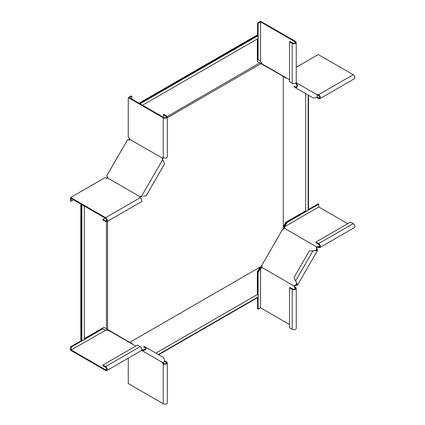 <?xml version="1.0" encoding="UTF-8"?>
<svg xmlns="http://www.w3.org/2000/svg" width="425" height="425" viewBox="0 0 425 425"><rect width="100%" height="100%" fill="white"/><g stroke="black" fill="none" stroke-linecap="round" stroke-linejoin="round"><path stroke-width="0.64" d="M308.114 95.041L308.114 210.062A1.578 0.914 0 0 1 307.28 210.864A1.578 0.914 0 0 1 305.66 210.821L285.823 222.275L283.278 226.738M308.114 209.408L308.47 209.201L308.47 95.248M129.646 342.407L129.327 341.859L129.646 342.407L261.173 266.47L283.278 228.183L283.278 76.303L282.646 76.303M155.837 353.132L257.332 294.536L257.332 271.628L259.925 267.192L129.811 342.311L132.403 343.756L132.403 344.16M257.332 294.536A1.578 0.914 60 0 1 258.177 295.917A1.578 0.914 60 0 1 257.901 297.038L158.291 354.546M257.332 297.367L257.332 297.776L158.647 354.748M286.174 77.817L285.823 78.019L283.278 76.495M305.66 210.821L305.66 93.627M285.728 77.557L285.377 77.759M257.332 38.962L257.332 61.567L283.278 76.346M142.545 105.235L257.901 38.638A1.578 0.914 -120 0 0 258.177 37.517A1.578 0.914 -120 0 0 257.332 36.13L257.332 35.424L256.886 35.163L139.028 103.206M259.696 62.932L167.222 116.535M84.331 338.608L103.907 327.303L106.457 328.828L106.457 221.781M84.331 206.061L84.331 339.262A1.578 0.914 180 0 1 83.502 340.064A1.578 0.914 180 0 1 81.882 340.021L81.265 340.377L80.819 340.122L80.819 204.032M129.678 342.385L106.271 328.668M131.952 343.905L131.952 343.496L132.403 343.756M81.265 340.377L81.265 204.292M81.882 204.648L81.882 340.021M106.718 178.319L106.718 177.958L106.192 178.218M107.573 177.788L107.945 177.31L107.493 177.05L107.047 177.687L107.047 178.048L107.732 177.905A1.264 1.031 120 0 0 107.371 176.508L106.59 176.056L127.686 139.512L128.467 139.963A1.264 1.031 -60 0 0 129.864 139.581L129.646 138.911L128.844 140.08M107.573 221.218L107.573 329.625M106.718 177.958L107.047 177.687M257.332 35.424L139.48 103.461M257.332 36.13L140.096 103.817M129.715 138.492L129.397 138.672L129.365 138.088M129.003 139.798L129.45 140.059L129.678 139.501M107.658 176.773L107.493 177.05M261.173 63.58L167.291 117.783M129.397 138.672L129.327 139.097M316.657 97.426L318.628 98.563A2.369 1.371 -120 0 0 319.812 98.68A2.369 1.371 -120 0 0 320.179 96.778A2.369 1.371 -120 0 0 318.628 94.69A1.264 0.728 0 0 0 317.023 94.605L317.023 94.711M282.258 75.916L282.413 75.645L261.901 63.803M296.167 82.673L317.13 94.775C317.937 97.065 316.588 98.111 313.071 97.904L293.957 86.87L294.35 86.185L295.938 87.098L295.545 87.784C297.93 87.343 298.159 85.648 296.225 82.705L295.832 83.39C297.309 85.457 297.346 86.695 295.938 87.098M317.045 97.001L318.628 97.915A1.578 0.914 -120 0 0 319.419 97.994A1.578 0.914 -120 0 0 319.658 96.73A1.578 0.914 -120 0 0 318.628 95.338L318.628 94.69L353.202 74.731L318.224 54.538L296.241 67.23M317.539 95.45L318.059 95.147M353.202 74.731A2.369 1.371 60 0 1 354.753 76.819A2.369 1.371 60 0 1 354.386 78.721L319.812 98.68M318.628 95.338A1.264 0.728 0 0 0 317.454 95.142M257.555 38.834L257.555 59.569L260.35 61.184L260.796 61.949A1.264 0.728 -120 0 1 261.673 63.293L261.688 63.681L289.515 79.741M261.428 62.613L261.152 62.454L260.69 63.261M257.555 36.343L257.555 22.992L260.573 21.25L295.55 41.443A2.369 1.371 180 0 1 296.241 42.41A2.369 1.371 180 0 1 294.78 43.674A2.369 1.371 180 0 1 292.198 43.377L289.515 41.831L290.073 41.507L292.756 43.058A1.578 0.914 180 0 0 294.477 43.254A1.578 0.914 180 0 0 295.455 42.41A1.578 0.914 180 0 0 294.987 41.767L260.573 21.893L260.573 61.434L259.792 60.86L260.35 61.184M257.555 22.992L258.113 23.317L260.573 21.893M258.113 59.893L258.113 38.409M258.113 37.288L258.113 23.317M289.515 41.831L289.515 81.754L292.198 83.3A2.369 1.371 0 0 0 294.78 83.598A2.369 1.371 0 0 0 296.241 82.333L296.241 42.41M295.55 287.443L294.987 287.762A1.578 0.914 0 0 1 295.455 288.41A1.578 0.914 0 0 1 294.477 289.25A1.578 0.914 0 0 1 292.756 289.053L290.073 287.507L289.515 287.826L292.198 289.377A2.369 1.371 0 0 0 294.78 289.675A2.369 1.371 0 0 0 296.241 288.41A2.369 1.371 0 0 0 295.55 287.443A1.264 0.728 60 0 1 294.668 286.094L294.111 286.413L294.339 285.642A1.264 1.031 120 0 1 295.2 285.148L296.921 284.538L296.395 282.285L293.957 277.583L309.294 251.016L317.486 250.506L297.606 284.931L296.395 282.285M294.668 286.094L294.339 285.642M257.555 297.234L257.555 308.911L258.113 309.235L260.573 307.817L260.573 268.276L260.35 268.786L259.792 268.462L260.573 267.628L261.354 267.702L260.796 268.021A1.264 0.728 60 0 0 261.428 268.085A1.264 0.728 60 0 0 261.673 267.686L261.688 267.325L294.095 286.03M261.603 265.556A1.264 1.031 120 0 1 261.901 266.916L261.688 267.325M294.737 285.871A1.264 1.031 120 0 1 295.598 285.377L296.225 285.318L295.832 285.09L296.857 283.316M296.225 285.318L297.606 284.931M260.35 268.786L258.113 272.659L258.113 295.688M258.113 296.809L258.113 309.235M259.792 268.462L257.555 272.335L258.113 272.659M257.555 272.335L257.555 294.743M289.515 324.525L260.573 307.817M260.796 268.021L261.354 267.702A1.264 0.728 60 0 0 261.641 267.808M296.241 288.41L296.241 328.334A2.369 1.371 180 0 1 294.78 329.598A2.369 1.371 180 0 1 292.198 329.301L289.515 327.749L289.515 287.826M294.987 289.053L294.987 287.762A1.264 0.728 60 0 1 294.111 286.413M317.023 247.377L316.466 247.318L317.023 246.734L317.023 247.377A1.264 0.728 0 0 1 318.628 247.467L318.628 246.819A1.264 0.728 0 0 0 317.023 246.734M284.676 227.917A1.264 0.728 0 0 0 284.437 227.726L284.437 227.077A1.264 0.728 0 0 1 284.803 227.593A1.264 0.728 0 0 1 284.585 228.007L284.277 228.204L316.683 246.914M282.705 229.011A1.264 1.031 -60 0 0 284.033 228.592L284.277 228.204M316.466 247.318A1.264 1.031 -60 0 0 316.471 248.312L316.8 250.107L314.59 250.777M316.864 247.547A1.264 1.031 -60 0 0 316.864 248.54L317.13 249.114L316.731 248.885L315.706 250.665M317.13 249.114L317.486 250.506M308.114 209.668L318.224 203.83L318.787 204.149L318.787 206.991L284.543 226.759L287.109 222.44L307.052 210.922M308.024 210.359L318.787 204.149M284.872 226.312L284.314 225.988L286.546 222.116L287.109 222.44M286.546 222.116L305.957 210.912M284.437 227.077L284.437 227.726L283.985 227.083L284.314 225.988M347.724 223.699L318.787 206.991M319.743 246.176L318.628 246.819A1.578 0.914 60 0 0 319.419 246.898A1.578 0.914 60 0 0 319.658 245.634A1.578 0.914 60 0 0 318.628 244.242L315.945 242.691L315.945 242.048L318.628 243.594A2.369 1.371 60 0 1 320.179 245.682A2.369 1.371 60 0 1 319.812 247.584A2.369 1.371 60 0 1 318.628 247.467M319.812 247.584L354.386 227.619A2.369 1.371 -120 0 0 354.753 225.723A2.369 1.371 -120 0 0 353.202 223.635L350.519 222.084L315.945 242.048M82.174 340.112L70.614 346.784L71.172 347.108L71.172 349.945L105.968 330.113A1.264 0.728 180 0 0 107.578 330.204L107.913 330.023L135.74 346.088M162.318 362.344L141.605 350.386L142.056 349.738C144.59 349.977 145.674 349.392 145.323 347.974L145.717 347.289L144.133 346.37L143.735 347.055L145.323 347.974M107.052 329.364L106.59 330.172L106.866 330.331M107.626 330.177L107.647 329.63M141.663 350.418C145.175 350.625 146.529 349.578 145.717 347.289L163.248 357.409C165.182 360.347 164.953 362.042 162.562 362.488L141.663 350.418L162.562 362.488M70.614 346.784L70.614 350.269L105.591 370.462A2.369 1.371 -120 0 0 106.776 370.579A2.369 1.371 -120 0 0 107.137 368.682A2.369 1.371 -120 0 0 105.591 366.594L102.908 365.043L102.908 365.691L105.591 367.237A1.578 0.914 -120 0 1 106.622 368.629A1.578 0.914 -120 0 1 106.377 369.893A1.578 0.914 -120 0 1 105.591 369.819L71.172 349.945M105.087 330.108L102.85 328.817L84.246 339.559M83.273 340.122L71.172 347.108M84.331 338.863L102.292 328.498L102.85 328.817M102.908 365.043L137.482 345.084L140.165 346.63A2.369 1.371 60 0 1 141.711 348.718A2.369 1.371 60 0 1 141.35 350.62L106.776 370.579M164.624 360.751L166.595 361.893A2.369 1.371 180 0 1 167.291 362.86A2.369 1.371 180 0 1 165.824 364.124A2.369 1.371 180 0 1 163.242 363.827A1.264 0.728 60 0 1 162.366 362.477L162.35 362.36M128.796 341.716L128.642 341.987M164.448 361.298L166.037 362.217A1.578 0.914 180 0 1 166.499 362.86A1.578 0.914 180 0 1 165.522 363.704A1.578 0.914 180 0 1 163.8 363.502L163.242 363.827L163.242 403.75L128.265 383.557L128.265 358.174M163.354 362.509L163.354 363.109M163.242 403.75A2.369 1.371 0 0 0 165.824 404.047A2.369 1.371 0 0 0 167.291 402.783L167.291 362.86M163.8 363.502A1.264 0.728 60 0 1 163.046 362.583M131.84 99.057L131.84 96.215L131.282 95.896L128.265 97.638L163.242 117.831A2.369 1.371 0 0 0 165.824 118.123A2.369 1.371 0 0 0 167.291 116.859L167.291 156.782A2.369 1.371 180 0 1 165.824 158.047A2.369 1.371 180 0 1 163.242 157.749A1.264 0.728 -120 0 0 162.61 157.691A1.264 0.728 -120 0 0 162.366 158.084L162.924 157.765L162.695 158.536A1.264 1.031 -60 0 0 162.695 159.529L164.629 163.779L146.072 195.914L143.177 196.191M162.366 158.084L129.944 139.474M162.695 158.536L162.35 158.185M162.297 158.307A1.264 1.031 -60 0 0 162.302 159.301L162.961 160.103M73.631 199.883L71.172 201.301L70.614 200.977L70.614 197.498L105.591 217.69A2.369 1.371 60 0 1 107.137 219.778A2.369 1.371 60 0 1 106.776 221.675L141.35 201.716A2.369 1.371 -120 0 0 141.711 199.819A2.369 1.371 -120 0 0 140.165 197.726A1.264 0.728 180 0 1 139.793 197.211A1.264 0.728 180 0 1 140.011 196.802L140.17 196.632A1.264 1.031 120 0 1 141.031 196.137L141.663 196.079L162.562 159.874L163.418 161.133M131.84 96.215L129.386 97.638L163.8 117.507A1.578 0.914 0 0 0 165.522 117.704A1.578 0.914 0 0 0 166.499 116.859A1.578 0.914 0 0 0 166.037 116.216L163.354 114.67L163.354 117.247M128.265 97.638L128.265 137.179L129.051 138.008A1.264 0.728 -120 0 1 129.928 139.357M167.291 116.859A2.369 1.371 0 0 0 166.595 115.892L163.912 114.346L163.354 114.67M140.17 196.632L140.563 196.86L140.319 197.248L140.011 197.444L140.011 196.802M140.563 196.86A1.264 1.031 120 0 1 141.429 196.366L142.056 196.308M140.091 196.738L107.684 178.027M71.172 201.301L71.172 198.464L105.591 218.333A1.578 0.914 60 0 1 106.622 219.725A1.578 0.914 60 0 1 106.377 220.995A1.578 0.914 60 0 1 105.591 220.915L102.908 219.364L105.14 218.078M70.614 197.498L104.858 177.724L105.968 177.985A1.264 0.728 180 0 0 107.578 178.075M106.776 221.675A2.369 1.371 60 0 1 105.591 221.558L102.908 220.012L102.908 219.364M318.628 97.915L319.743 97.272M317.13 94.775L296.225 82.705M292.198 83.3L292.198 43.377M294.987 43.058L294.987 41.767M295.598 285.377L295.2 285.148M292.198 289.377L292.198 329.301M316.864 248.54L316.471 248.312M295.545 281.031L313.071 250.665M318.628 243.594L353.202 223.635M140.165 346.63L105.591 366.594M106.707 369.171L105.591 369.819M166.037 362.217L166.037 363.502M162.302 159.301L162.695 159.529M166.037 117.507L166.037 116.216M163.242 157.749L163.242 117.831M141.031 196.137L141.429 196.366M106.707 220.267L105.591 220.915M140.165 197.726L105.591 217.69M283.178 76.303L282.593 76.112M129.136 341.913L129.593 342.316M260.435 61.312L260.153 61.067M284.437 227.306L284.506 226.939M105.241 330.119L104.885 329.997"/></g></svg>
